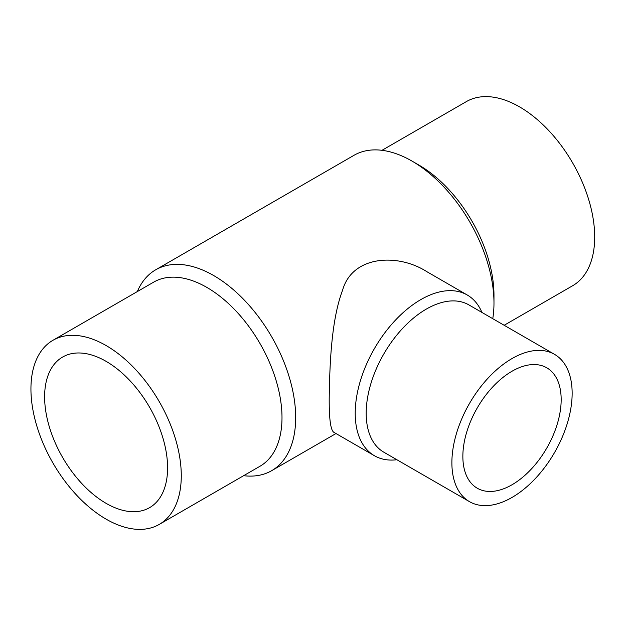 <?xml version="1.0" encoding="UTF-8"?>
<svg xmlns="http://www.w3.org/2000/svg" width="626" height="626" viewBox="0 0 626 626"><rect width="100%" height="100%" fill="white"/><g stroke="black" fill="none" stroke-linecap="round" stroke-linejoin="round"><path stroke-width="0.94" d="M106.107 503.343A86.959 50.205 60 0 1 49.297 426.721A86.959 50.205 60 0 1 62.631 357.039A86.959 50.205 60 0 1 149.583 407.244A86.959 50.205 60 0 1 149.583 507.655A86.959 50.205 60 0 1 106.107 503.343M382.001 150.31L466.378 101.592A106.303 61.371 60 0 1 572.68 162.971A106.303 61.371 60 0 1 572.68 285.714L504.165 325.277M106.107 519.142A106.303 61.371 -120 0 0 159.254 524.408A106.303 61.371 -120 0 0 159.262 401.657A106.303 61.371 -120 0 0 52.952 340.286A106.303 61.371 -120 0 0 36.66 425.469A106.303 61.371 -120 0 0 106.107 519.142M512.013 484.767A69.525 40.142 -60 0 1 477.255 488.21A69.525 40.142 -60 0 1 477.255 407.933A69.525 40.142 -60 0 1 546.78 367.798A69.525 40.142 -60 0 1 557.43 423.505A69.525 40.142 -60 0 1 512.013 484.767M243.639 475.69A115.974 66.959 -120 0 0 271.661 470.682A115.974 66.959 -120 0 0 295.683 417.589A115.974 66.959 -120 0 0 245.056 300.871A115.974 66.959 -120 0 0 155.686 269.806L353.98 155.318A115.974 66.959 60 0 1 411.971 161.062L418.81 165.014A106.303 61.371 60 0 1 493.977 295.206L493.977 303.101A115.974 66.959 60 0 1 492.756 318.681M159.254 524.408L259.986 466.253A106.303 61.371 -120 0 0 281.997 417.589A106.303 61.371 -120 0 0 235.595 310.606A106.303 61.371 -120 0 0 153.683 282.13L52.952 340.286M512.013 497.443A85.042 49.102 120 0 0 567.571 422.503A85.042 49.102 120 0 0 554.534 354.355A85.042 49.102 120 0 0 469.492 403.457A85.042 49.102 120 0 0 469.492 501.653A85.042 49.102 120 0 0 512.013 497.443M411.971 161.062A115.974 66.959 60 0 1 493.977 303.101M155.686 269.806A115.974 66.959 -120 0 0 137.337 291.567M554.534 354.355L468.843 304.878A85.042 49.102 120 0 0 383.801 353.98A85.042 49.102 120 0 0 383.801 452.183L469.492 501.653M374.434 455.736L334.034 432.409C330.7 430.727 329.088 419.334 329.206 398.23C329.714 365.772 331.115 320.449 342.555 290.3C352.352 255.189 398.034 253.154 426.838 271.668L467.239 294.995A92.804 53.578 120 0 0 395.726 319.855A92.804 53.578 120 0 0 355.216 413.246A92.804 53.578 120 0 0 374.434 455.736A92.804 53.578 120 0 0 396.892 459.734M481.934 312.437A92.804 53.578 120 0 0 467.239 294.995M335.99 433.536L271.661 470.682"/></g></svg>
